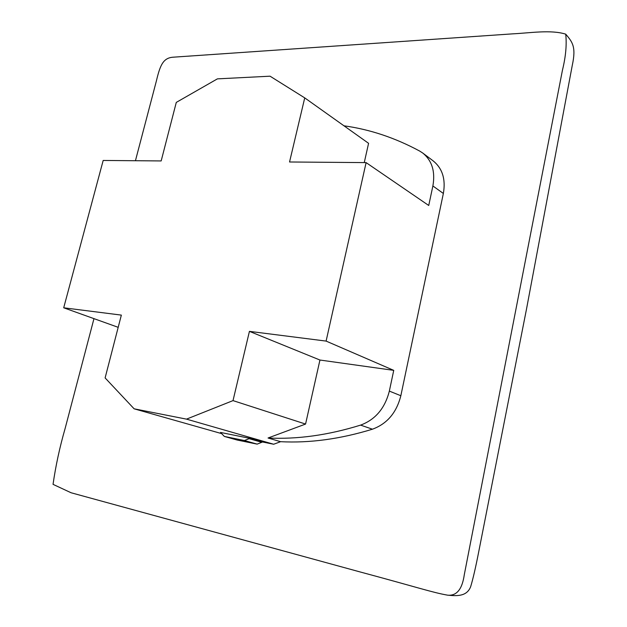 <?xml version="1.0" encoding="UTF-8"?>
<svg xmlns="http://www.w3.org/2000/svg" width="627" height="627" viewBox="0 0 627 627"><rect width="100%" height="100%" fill="white"/><g stroke="black" fill="none" stroke-linecap="round" stroke-linejoin="round"><path stroke-width="0.94" d="M261.835 442.309L249.138 438.673L244.412 440.522L224.325 436.423L220.532 432.442L249.82 438.344L262.517 441.988L257.148 444.128L237.163 440.036L257.148 444.128L262.517 441.988L273.662 444.245L280.614 441.69C309.675 443.211 340.281 439.049 372.438 429.197C387.078 423.844 396.538 412.691 400.841 395.731L443.36 193.461C445.852 179.15 442.38 168.232 432.951 160.716M439.315 212.718L443.36 193.461C445.836 179.298 442.45 168.444 433.202 160.904L422.739 153.035C432.042 160.63 435.42 171.602 432.881 185.96L428.735 205.476L366.105 162.612L326.103 341.088L393.74 370.361L389.343 391.099L400.841 395.731C396.538 412.691 387.078 423.844 372.438 429.197C340.281 439.049 309.675 443.211 280.614 441.69C309.675 443.211 340.281 439.049 372.438 429.197C387.071 423.844 396.538 412.684 400.841 395.731L405.136 375.299M135.44 160.724L156.421 80.82C160.23 64.683 163.381 57.66 173.663 57.159L512.964 33.834C530.027 32.996 550.914 29.532 565.719 34.156C572.451 42.048 576.291 46.79 572.286 65.294L526.476 309.236L478.91 550.819C475.815 566.808 473.056 578.792 470.642 586.747C466.77 596.606 456.958 596.026 448.039 595.211M565.719 34.156C566.863 44.533 565.781 56.508 562.474 70.067L464.278 574.779C462.224 589.208 456.691 596.011 447.678 595.18C432.481 592.515 418.044 587.507 359.922 571.895L71.094 492.759L53.044 484.35C55.693 465.837 59.737 447.153 65.177 428.296L93.972 318.641M432.975 160.731C442.388 168.248 445.852 179.157 443.36 193.461L432.881 185.96M244.412 440.522L257.148 444.128L237.163 440.036L224.325 436.423M366.105 162.612L289.549 161.985L304.738 97.89L270.057 76.188L217.397 78.869L176.289 102.397L161.17 160.935L103.181 160.457L63.703 307.794L118.189 327.325M326.103 341.088L249.428 331.362L233.017 400.614L186.501 419.134L134.123 408.812L105.117 377.924L121.348 315.107L63.703 307.794M280.614 441.69L268.042 438.007C297.284 439.48 328.133 435.185 360.596 425.114C375.369 419.651 384.947 408.31 389.343 391.099M249.428 331.362L319.942 360.031L393.74 370.361M343.972 125.808C369.875 129.389 395.112 137.815 419.69 151.076L422.739 153.035M233.017 400.614L305.568 424.064L319.942 360.031M186.501 419.134L273.662 444.245M268.042 438.007L305.568 424.064M134.123 408.812L221.472 433.57M304.738 97.89L368.582 143.317L364.256 162.597M249.138 438.673L249.82 438.344M360.596 425.114L372.438 429.197C387.071 423.844 396.538 412.684 400.841 395.731"/></g></svg>
